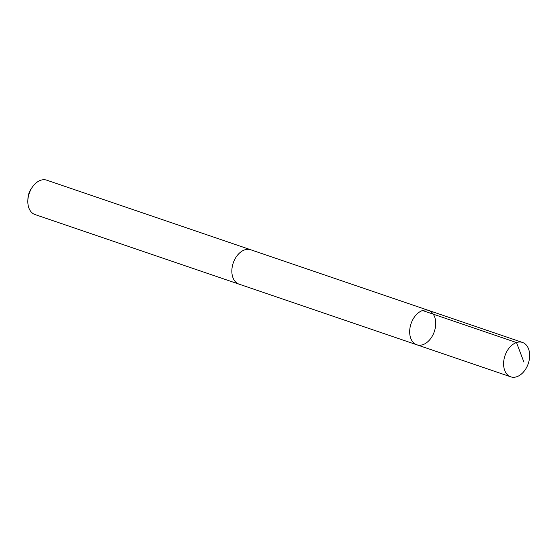 <?xml version="1.0" encoding="UTF-8"?>
<svg xmlns="http://www.w3.org/2000/svg" width="557" height="557" viewBox="0 0 557 557"><rect width="100%" height="100%" fill="white"/><g stroke="black" fill="none" stroke-linecap="round" stroke-linejoin="round"><path stroke-width="0.84" d="M239.385 284.258A18.165 12.296 -71.2 0 1 239.009 284.14A18.158 12.289 -71.2 0 1 232.353 266.246A18.158 12.289 -71.2 0 1 246.076 249.501A18.158 12.289 -71.2 0 1 250.734 249.766L428.556 310.409A18.158 12.296 108.8 0 0 411.059 323.631A18.158 12.296 108.8 0 0 416.831 344.79A18.158 12.296 108.8 0 0 421.489 345.048A18.158 12.296 108.8 0 0 435.212 328.303A18.158 12.296 108.8 0 0 428.556 310.409A18.158 12.296 108.8 0 0 411.059 323.631A18.158 12.296 108.8 0 0 416.831 344.79L510.762 376.831A18.165 12.296 -71.2 0 1 504.099 358.938A18.165 12.296 -71.2 0 1 517.829 342.186A18.165 12.296 -71.2 0 1 522.487 342.451A18.165 12.296 -71.2 0 1 529.15 360.344A18.165 12.296 -71.2 0 1 515.42 377.096A18.165 12.296 -71.2 0 1 510.762 376.831M416.831 344.79L239.009 284.133A18.165 12.296 -71.2 0 1 232.346 266.246A18.165 12.296 -71.2 0 1 246.076 249.494A18.165 12.296 -71.2 0 1 250.741 249.759A18.165 12.296 -71.2 0 1 251.11 249.891M239.009 284.14L34.994 214.549A18.165 12.296 -71.2 0 1 27.85 200.464A18.165 12.296 -71.2 0 1 32.459 186.957A18.165 12.296 -71.2 0 1 42.06 179.904A18.165 12.296 -71.2 0 1 46.718 180.169L250.741 249.759M27.85 200.464L27.954 198.327A12.922 8.745 -71.2 0 1 31.227 188.712L32.459 186.957M422.54 310.514L516.478 342.548L523.935 362.134M428.556 310.409L522.487 342.451"/></g></svg>
